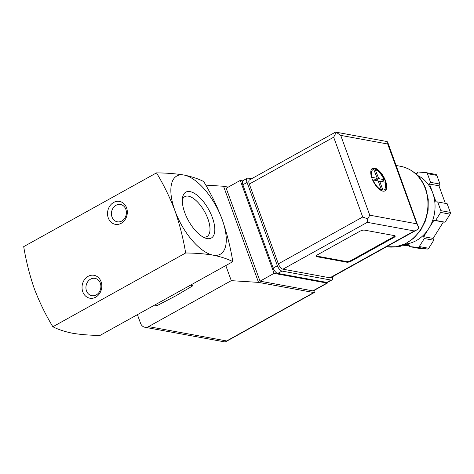 <?xml version="1.0" encoding="UTF-8"?>
<svg xmlns="http://www.w3.org/2000/svg" width="474" height="474" viewBox="0 0 474 474"><rect width="100%" height="100%" fill="white"/><g stroke="black" fill="none" stroke-linecap="round" stroke-linejoin="round"><path stroke-width="0.71" d="M232.835 261.654C230.453 247.209 226.892 233.131 222.152 219.426C217.003 205.959 210.841 193.327 203.672 181.536C198.345 178.793 191.78 176.624 183.983 175.042A44.769 19.695 61 0 0 174.971 210.77A44.769 19.695 61 0 0 213.146 255.16C220.937 256.742 227.502 258.905 232.835 261.654L100.044 335.408C89.924 335.319 80.758 334.603 72.552 333.246C64.754 331.664 58.195 329.501 52.863 326.752C45.694 314.961 39.532 302.335 34.377 288.862C29.643 275.157 26.082 261.085 23.7 246.634L156.491 172.88C163.66 184.664 169.822 197.297 174.971 210.77C179.711 224.469 183.272 238.546 185.654 252.998C195.774 253.08 204.934 253.803 213.146 255.16A44.769 19.695 61 0 0 222.152 219.426A44.769 19.695 61 0 0 183.983 175.042C175.777 173.685 166.611 172.969 156.491 172.88M154.648 305.078L157.196 305.546L175.919 295.788L192.912 285.709L190.364 285.241M182.312 199.904A22.823 10.043 -119 0 1 184.659 196.722A22.823 10.043 -119 0 1 188.439 196.177A22.823 10.043 -119 0 1 206.504 215.397A22.823 10.043 -119 0 1 206.818 236.621A22.823 10.043 -119 0 1 202.878 236.923M190.015 191.609A26.254 11.548 -119 0 1 213.051 219.563A26.254 11.548 -119 0 1 204.732 237.853A26.254 11.548 -119 0 1 188.468 220.706A26.254 11.548 -119 0 1 182.508 197.842A26.254 11.548 -119 0 1 190.015 191.609M126.57 207.802A11.643 9.83 -79.6 0 0 109.577 206.391A11.643 9.83 -79.6 0 0 116.142 224.433A11.643 9.83 -79.6 0 0 126.57 207.802M101.063 281.68A11.643 9.83 -79.6 0 0 84.07 280.27A11.643 9.83 -79.6 0 0 90.635 298.312A11.643 9.83 -79.6 0 0 101.063 281.68M52.863 326.752L185.654 252.998M100.328 283.191A8.805 7.436 -79.6 0 0 95.007 278.368A8.805 7.436 -79.6 0 0 86.102 285.686A8.805 7.436 -79.6 0 0 91.826 295.687A8.805 7.436 -79.6 0 0 99.161 292.233A8.805 7.436 -79.6 0 0 100.328 283.191M125.835 209.307A8.805 7.436 -79.6 0 0 120.515 204.49A8.805 7.436 -79.6 0 0 111.609 211.807A8.805 7.436 -79.6 0 0 117.333 221.808A8.805 7.436 -79.6 0 0 124.668 218.354A8.805 7.436 -79.6 0 0 125.835 209.307M327.961 282.154A3.585 1.576 -119 0 1 327.498 282.99A3.585 1.576 -119 0 1 326.93 283.061L274.085 273.362L240.259 180.428L242.735 180.884M205.746 185.115L223.538 186.252L228.225 187.112M148.528 326.616A7.163 6.049 100.4 0 1 144.902 327.256L224.486 341.861L225.879 341.647L226.661 340.954L148.528 326.616L231.282 280.655L258.531 282.391L313.829 292.541A3.585 1.576 -119 0 0 314.404 292.47A3.585 1.576 -119 0 0 314.689 290.106M137.413 314.653L140.571 323.333A7.163 6.049 100.4 0 0 144.902 327.256M225.79 265.564L231.282 280.655M223.538 186.252L258.531 282.391M327.498 282.99L313.444 290.799A3.585 1.576 -119 0 1 312.87 290.87L260.025 281.171L226.199 188.237L240.259 180.428M274.085 273.362L260.025 281.171M382.933 191.135A12.893 5.67 61 0 0 384.995 190.868A12.893 5.67 61 0 0 383.697 176.843A12.893 5.67 61 0 0 372.475 168.323A12.893 5.67 61 0 0 372.771 180.363A12.893 5.67 61 0 0 382.933 191.135M372.226 168.483A12.893 5.67 -119 0 1 373.293 168.282L373.53 168.152A12.893 5.67 -119 0 1 374.259 168.217A12.893 5.67 -119 0 1 375.035 168.43L374.804 168.56A12.893 5.67 -119 0 1 384.509 179.842L384.74 179.711A12.893 5.67 -119 0 1 385.249 181.003A12.893 5.67 -119 0 1 385.676 182.277L385.439 182.407A12.893 5.67 -119 0 1 384.728 190.998M381.404 189.79L378.169 180.896L372.931 179.936A11.459 5.042 61 0 0 381.404 189.79M373.998 169.443A11.459 5.042 61 0 0 371.995 177.371L377.233 178.331L373.293 168.282M374.804 168.56L378.744 178.609L384.509 179.842M379.674 181.175L382.915 190.068A11.459 5.042 61 0 0 384.912 182.135L379.674 181.175L378.507 181.826M385.439 182.407L384.912 182.135M418.394 226.536L416.753 223.805L387.708 144.013L387.732 142.295L418.755 228.261L416.581 230.05L330.787 277.699A5.374 2.364 -119 0 1 329.928 277.811L282.937 269.185A5.374 2.364 -119 0 1 278.357 263.858L249.312 184.066A5.374 2.364 -119 0 1 249.537 179.889L335.325 132.234L336.244 132.305L333.672 137.211L362.711 217.009L278.357 263.858M393.716 237.569L351.536 260.996A3.585 1.096 -20 0 1 346.838 262.211L316.644 256.671A3.585 1.096 -20 0 1 316.087 256.333A3.585 1.096 -20 0 1 317.568 254.763L359.742 231.336A3.585 1.096 -20 0 1 364.447 230.121L394.641 235.661A3.585 1.096 -20 0 1 395.192 235.999A3.585 1.096 -20 0 1 393.716 237.569L393.485 236.929L351.305 260.356A3.585 1.096 -20 0 1 346.607 261.571L316.407 256.031A3.585 1.096 -20 0 1 316.14 255.954M440.861 210.657A1.789 1.511 100.4 0 1 440.666 212.435L435.642 220.451L433.906 220.309L428.774 228.498A35.817 30.247 -79.6 0 0 432.732 192.936L435.967 201.817L437.698 201.96L440.861 210.657L450.3 212.388A1.789 1.511 100.4 0 1 450.104 214.165L445.074 222.188L443.344 222.039L433.082 238.416L433.751 240.259L428.721 248.275A1.789 1.511 100.4 0 1 427.317 249.057L419.129 248.382L409.69 246.646L409.021 244.809L404.138 244.406M415.485 173.567L416.936 173.685L418.003 171.991L426.191 172.666A1.789 1.511 100.4 0 1 427.4 173.662L430.564 182.36L429.503 184.054L432.732 192.936A35.817 30.247 -79.6 0 0 417.381 175.35M404.755 244.128A35.817 30.247 -79.6 0 0 428.774 228.498L423.643 236.686L424.313 238.529L419.289 246.545A1.789 1.511 100.4 0 1 417.878 247.327L409.69 246.646M387.732 142.295L387.24 141.667L386.079 141.365L335.853 132.151M332.434 276.786A5.374 2.364 -119 0 1 331.907 279.968L327.688 282.308A5.374 2.364 -119 0 1 326.829 282.421L277.758 273.415A5.374 2.364 -119 0 1 273.178 268.088L242.854 184.765A5.374 2.364 -119 0 1 243.073 180.588L247.292 178.248A5.374 2.364 -119 0 1 248.151 178.135L251.564 178.763M331.907 279.968A5.374 2.364 -119 0 1 331.048 280.075L281.977 271.069A5.374 2.364 -119 0 1 277.397 265.742L247.073 182.425A5.374 2.364 -119 0 1 247.292 178.248M416.581 230.05L414.288 230.957L367.291 222.336L367.765 218.899L362.711 217.009M387.708 144.013L340.717 135.386L336.244 132.305M367.765 218.899L369.761 215.184L416.753 223.805M424.313 238.529L433.751 240.259M423.643 236.686L433.082 238.416M433.906 220.309L443.344 222.039M435.642 220.451L445.074 222.188M437.698 201.96L447.136 203.69L450.3 212.388M429.503 184.054L438.936 185.784L445.335 203.364M430.564 182.36L440.002 184.09L438.936 185.784M435.63 174.396A1.789 1.511 100.4 0 1 436.832 175.392L440.002 184.09M398.095 246.379L400.666 246.853L397.2 246.563M401.573 245.402L400.666 246.853M409.376 245.787L402.171 245.194M394.907 235.738A3.585 1.096 -20 0 1 393.485 236.929M373.998 180.132L377.233 178.331M373.814 169.022L374.94 168.394M375.029 179.557L375.331 180.375M375.509 180.41L378.744 178.609M378.205 181.003L379.538 181.252M381.546 181.518L384.752 179.735M226.661 340.954L313.829 292.541M326.93 283.061L312.87 290.87M383.981 179.569A11.459 5.042 61 0 0 375.509 169.716M400.625 166.309C412.576 168.928 420.989 176.494 425.865 189.002L428.235 199.358L428.117 210.207L425.51 220.789L420.604 230.358L413.731 238.232L405.359 243.843L396.063 246.764L386.529 246.741A40.829 34.478 -79.6 0 0 420.1 230.281A40.829 34.478 -79.6 0 0 425.308 188.664A40.829 34.478 -79.6 0 0 400.625 166.309L396.175 165.491M367.291 222.336L282.937 269.185M414.288 230.957L329.928 277.811M340.717 135.386L369.761 215.184M333.672 137.211L249.312 184.066M331.048 280.075L326.829 282.421M281.977 271.069L277.758 273.415M277.397 265.742L273.178 268.088M247.073 182.425L242.854 184.765M419.289 246.545L428.721 248.275M440.666 212.435L450.104 214.165M427.4 173.662L436.832 175.392M417.878 247.327L427.317 249.057M346.607 261.571L346.838 262.211M351.305 260.356L351.536 260.996M316.407 256.031L316.644 256.671M226.027 341.553L314.404 292.47M426.316 172.684L435.754 174.414"/></g></svg>
